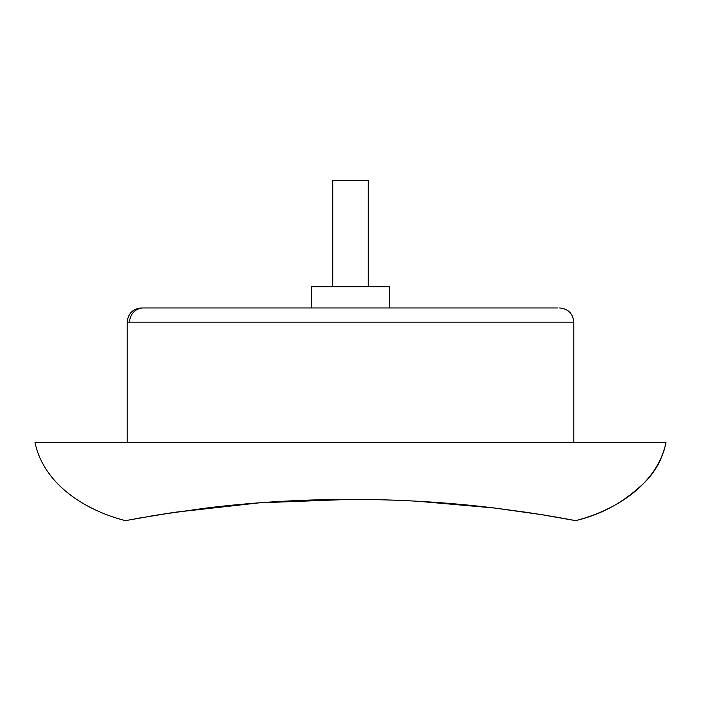 <?xml version="1.0" encoding="UTF-8"?>
<svg xmlns="http://www.w3.org/2000/svg" width="701" height="701" viewBox="0 0 701 701"><rect width="100%" height="100%" fill="white"/><g stroke="black" fill="none" stroke-linecap="round" stroke-linejoin="round"><path stroke-width="1.05" d="M573.795 442.655L573.795 322.145L129.624 322.145A14.178 13.748 90 0 1 143.372 307.967L557.461 307.967M332.782 286.7L332.782 180.367L368.218 180.367L368.218 286.7M311.516 307.967L311.516 286.7L389.484 286.7L389.484 307.967L392.823 307.967M129.624 322.145L127.205 322.145L127.205 442.655M174.742 512.291L259.405 502.827L350.456 499.366M418.033 501.268L494.81 508.059M495.143 508.102L526.837 512.37M570.544 519.686L575.565 520.633C614.768 510.714 657.03 484.943 665.95 442.655L35.05 442.655C43.97 484.943 86.232 510.714 125.435 520.633L159.285 514.674L206.103 508.067C252.623 502.363 300.711 499.462 350.386 499.366C400.105 499.454 448.193 502.345 494.669 508.041L541.33 514.613L575.565 520.633C599.285 515.077 620.254 504.212 638.453 488.027C653.052 476.049 662.217 460.925 665.95 442.655M135.109 518.828L173.795 512.431M526.407 512.308L541.242 514.595L526.416 512.308M541.514 514.639L553.115 516.567M553.404 516.619L570.281 519.634M173.962 512.405L149.006 516.374M143.135 517.391L137.151 518.46M574.855 520.492L541.514 514.648M573.795 322.145C572.954 313.54 568.222 308.817 559.617 307.967M127.205 322.145C128.046 313.54 132.778 308.817 141.383 307.967"/></g></svg>
